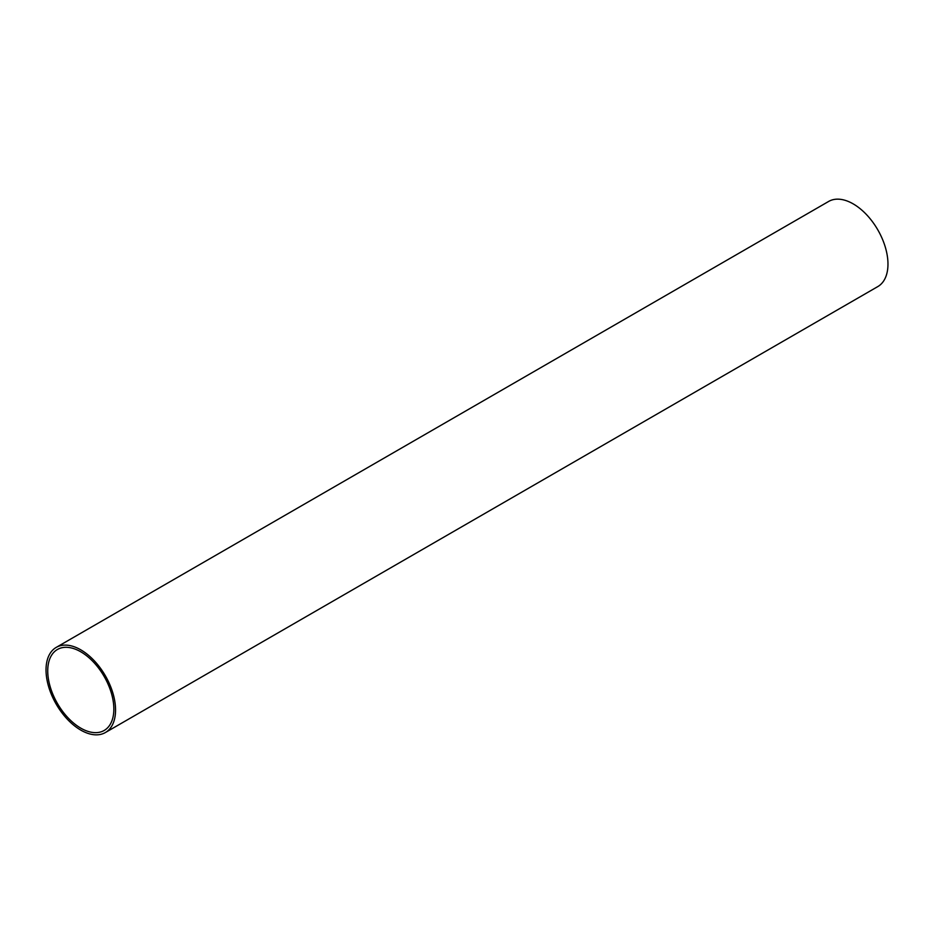 <?xml version="1.0" encoding="UTF-8"?>
<svg xmlns="http://www.w3.org/2000/svg" width="934" height="934" viewBox="0 0 934 934"><rect width="100%" height="100%" fill="white"/><g stroke="black" fill="none" stroke-linecap="round" stroke-linejoin="round"><path stroke-width="1.4" d="M105.367 732.548L877.785 286.598A49.152 28.382 -120 0 0 885.327 247.206A49.152 28.382 -120 0 0 853.209 203.892A49.152 28.382 -120 0 0 828.633 201.452L56.215 647.402A49.152 28.382 60 0 1 80.791 649.842A49.152 28.382 60 0 1 112.909 693.156A49.152 28.382 60 0 1 105.367 732.548A49.152 28.382 60 0 1 80.791 730.108A49.152 28.382 60 0 1 48.673 686.794A49.152 28.382 60 0 1 56.215 647.402M80.791 651.804A46.758 26.993 -120 0 0 57.418 649.492A46.758 26.993 -120 0 0 50.249 686.945A46.758 26.993 -120 0 0 80.791 728.146A46.758 26.993 -120 0 0 104.164 730.47A46.758 26.993 -120 0 0 111.333 693.005A46.758 26.993 -120 0 0 80.791 651.804"/></g></svg>
